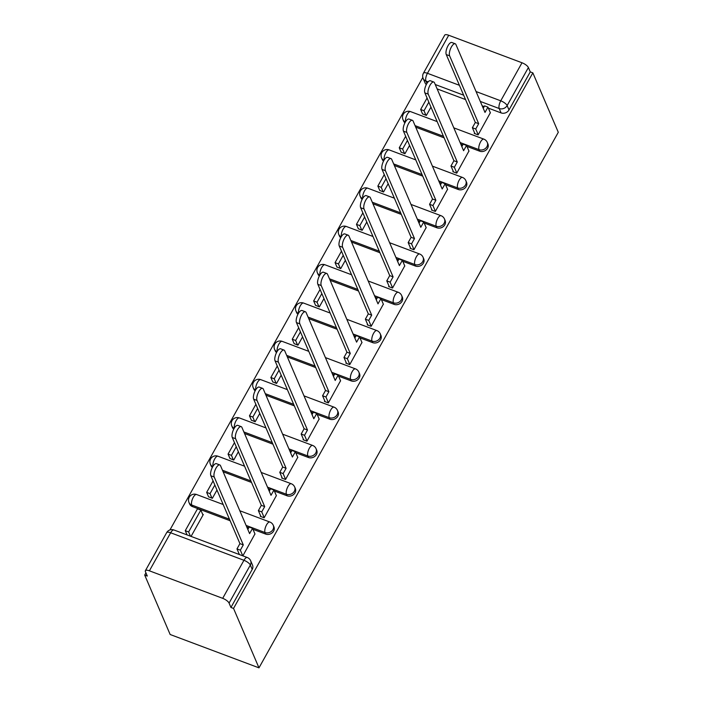 <?xml version="1.0" encoding="UTF-8"?>
<svg xmlns="http://www.w3.org/2000/svg" width="703" height="703" viewBox="0 0 703 703"><rect width="100%" height="100%" fill="white"/><g stroke="black" fill="none" stroke-linecap="round" stroke-linejoin="round"><path stroke-width="1.05" d="M466.977 146.426L479.674 151.189A5.984 5.141 -23.2 0 0 487.601 148.228A5.984 5.141 -23.2 0 0 487.917 143.93L487.258 142.375A5.984 5.141 156.8 0 1 486.933 146.681A5.984 5.141 156.8 0 1 479.015 149.642L460.105 142.542M445.57 184.713L458.277 189.485A5.984 5.141 -23.2 0 0 466.203 186.515A5.984 5.141 -23.2 0 0 466.52 182.218L465.861 180.671A5.984 5.141 156.8 0 1 465.535 184.968A5.984 5.141 156.8 0 1 457.618 187.929L438.707 180.838M424.173 223L436.879 227.772A5.984 5.141 -23.2 0 0 444.797 224.811A5.984 5.141 -23.2 0 0 445.122 220.505L444.463 218.958A5.984 5.141 156.8 0 1 444.138 223.255A5.984 5.141 156.8 0 1 436.212 226.225L417.301 219.125M402.775 261.296L415.482 266.059A5.984 5.141 -23.2 0 0 423.399 263.098A5.984 5.141 -23.2 0 0 423.724 258.801L423.057 257.245A5.984 5.141 156.8 0 1 422.74 261.551A5.984 5.141 156.8 0 1 414.814 264.513L395.903 257.412M381.377 299.583L394.075 304.346A5.984 5.141 -23.2 0 0 402.002 301.385A5.984 5.141 -23.2 0 0 402.327 297.088L401.659 295.541A5.984 5.141 156.8 0 1 401.343 299.838A5.984 5.141 156.8 0 1 393.416 302.8L374.506 295.699M359.98 337.871L372.678 342.642A5.984 5.141 -23.2 0 0 380.604 339.672A5.984 5.141 -23.2 0 0 380.921 335.375L380.261 333.828A5.984 5.141 156.8 0 1 379.936 338.125A5.984 5.141 156.8 0 1 372.019 341.096L353.108 333.995M338.574 376.158L351.28 380.929A5.984 5.141 -23.2 0 0 359.207 377.968A5.984 5.141 -23.2 0 0 359.523 373.662L358.864 372.115A5.984 5.141 156.8 0 1 358.539 376.413A5.984 5.141 156.8 0 1 350.621 379.383L331.711 372.282M317.176 414.454L329.883 419.216A5.984 5.141 -23.2 0 0 337.8 416.255A5.984 5.141 -23.2 0 0 338.125 411.958L337.458 410.403A5.984 5.141 156.8 0 1 337.141 414.708A5.984 5.141 156.8 0 1 329.215 417.67L310.304 410.57M295.778 452.741L308.485 457.512A5.984 5.141 -23.2 0 0 316.403 454.542A5.984 5.141 -23.2 0 0 316.728 450.245L316.06 448.699A5.984 5.141 156.8 0 1 315.744 452.996A5.984 5.141 156.8 0 1 307.817 455.957L288.907 448.866M274.381 491.028L287.079 495.8A5.984 5.141 -23.2 0 0 295.005 492.838A5.984 5.141 -23.2 0 0 295.33 488.532L294.662 486.986A5.984 5.141 156.8 0 1 294.346 491.283A5.984 5.141 156.8 0 1 286.42 494.253L267.509 487.153M252.983 529.324L265.681 534.087A5.984 5.141 -23.2 0 0 273.608 531.125A5.984 5.141 -23.2 0 0 273.924 526.828L273.265 525.273A5.984 5.141 156.8 0 1 272.94 529.579A5.984 5.141 156.8 0 1 265.022 532.54L246.112 525.44M422.828 77.444L169.941 529.921M145.934 572.883L144.704 575.08L170.152 634.501L258.976 667.85L233.537 608.429L532.848 72.866L558.296 132.287L258.976 667.85M448.716 35.255L427.45 73.297A5.984 2.047 -150.8 0 0 423.434 73.191L444.7 35.15A5.984 2.047 29.2 0 1 448.716 35.255L522.004 62.769A5.984 2.047 29.2 0 1 528.392 67.532L530.264 71.891L508.998 109.94A5.984 5.141 156.8 0 1 501.072 112.902L488.374 108.13M484.191 106.566L482.17 105.802M465.518 99.554L437.134 88.894M530.264 71.891L532.848 72.866M149.396 570.818L222.693 598.332L243.95 560.291L170.662 532.777L149.396 570.818A5.984 2.047 -150.8 0 0 145.38 570.713A5.984 2.047 -150.8 0 0 145.424 571.688L147.296 576.056L144.704 575.08M230.944 607.462L252.21 569.412A5.984 5.141 -23.2 0 0 252.526 565.115L250.655 560.748A5.984 5.141 156.8 0 1 250.338 565.045L229.073 603.095L230.944 607.462L233.537 608.429M229.073 603.095A5.984 2.047 -150.8 0 0 222.693 598.332M242.869 555.853L254.952 533.92M191.067 536.407L203.299 514.526L202.64 514.28M208.536 496.749L212.35 498.33L216.981 490.044M260.576 515.756L260.259 516.318L264.143 517.777L276.349 495.633M229.934 458.461L233.748 460.043L238.379 451.757M281.973 477.46L281.666 478.022L285.55 479.481L297.747 457.337M251.331 420.166L255.154 421.747L259.785 413.469M303.38 439.173L303.063 439.735L306.947 441.194L319.144 419.05M272.738 381.878L276.551 383.46L281.182 375.174M324.777 400.886L324.461 401.448L328.345 402.907L340.551 380.762M294.135 343.591L297.949 345.173L302.58 336.886M346.175 362.59L345.858 363.161L349.743 364.62L361.948 342.475M315.533 305.304L319.347 306.877L323.978 298.599M367.572 324.303L367.256 324.865L371.149 326.324L383.346 304.179M336.93 267.008L340.744 268.59L345.375 260.303M388.97 286.016L388.662 286.578L392.546 288.037L404.743 265.892M358.328 228.721L362.15 230.303L366.781 222.016M410.376 247.728L410.06 248.291L413.944 249.75L426.141 227.605M379.734 190.434L383.548 192.016L388.179 183.729M431.774 209.432L431.457 209.995L435.342 211.454L447.547 189.309M401.132 152.138L404.946 153.72L409.577 145.442M453.171 171.145L452.855 171.708L456.739 173.166L468.945 151.022M422.529 113.851L426.343 115.433L430.974 107.146M474.569 132.858L474.253 133.421L478.145 134.879L490.343 112.735M462.794 144.853L460.764 144.089M444.12 137.841L415.728 127.181M441.396 183.14L439.366 182.385M422.723 176.137L394.33 165.477M419.999 221.436L417.969 220.672M401.325 214.424L372.933 203.765M398.592 259.723L396.571 258.959M379.919 252.711L351.535 242.052M377.195 298.01L375.174 297.255M358.521 290.998L330.129 280.348M355.797 336.306L353.767 335.542M337.124 329.294L308.731 318.635M334.4 374.594L332.37 373.829M315.726 367.581L287.334 356.922M313.002 412.881L310.972 412.125M294.329 405.868L265.936 395.209M291.596 451.168L289.574 450.412M272.922 444.164L244.539 433.505M270.198 489.464L268.168 488.699M251.525 482.451L223.132 471.792M248.8 527.751L246.771 526.986M230.127 520.738L192.394 506.573L191.726 505.026A5.984 5.141 156.8 0 1 188.975 502.469L189.634 504.025A5.984 5.141 -23.2 0 0 192.394 506.573M405.385 121.988A5.984 5.141 156.8 0 1 402.968 119.572L403.627 121.127A5.984 5.141 -23.2 0 0 404.919 122.84M383.987 160.275A5.984 5.141 156.8 0 1 381.562 157.867L382.23 159.414A5.984 5.141 -23.2 0 0 383.522 161.128M362.59 198.571A5.984 5.141 156.8 0 1 360.164 196.155L360.832 197.701A5.984 5.141 -23.2 0 0 362.124 199.415M341.192 236.858A5.984 5.141 156.8 0 1 338.767 234.442L339.426 235.997A5.984 5.141 -23.2 0 0 340.727 237.711M319.786 275.145A5.984 5.141 156.8 0 1 317.369 272.738L318.028 274.284A5.984 5.141 -23.2 0 0 319.329 275.998M298.388 313.441A5.984 5.141 156.8 0 1 295.972 311.025L296.631 312.571A5.984 5.141 -23.2 0 0 297.923 314.285M276.991 351.728A5.984 5.141 156.8 0 1 274.565 349.312L275.233 350.859A5.984 5.141 -23.2 0 0 276.525 352.581M255.593 390.016A5.984 5.141 156.8 0 1 253.168 387.599L253.836 389.154A5.984 5.141 -23.2 0 0 255.127 390.868M234.196 428.303A5.984 5.141 156.8 0 1 231.77 425.895L232.429 427.442A5.984 5.141 -23.2 0 0 233.73 429.155M212.789 466.599A5.984 5.141 156.8 0 1 210.373 464.182L211.032 465.729A5.984 5.141 -23.2 0 0 212.332 467.442M428.127 81.856L425.913 81.021A5.984 5.141 156.8 0 1 423.162 78.472L425.025 82.831A5.984 5.141 -23.2 0 0 426.326 84.553M214.23 477.021L210.865 475.755A6.881 2.619 -69.4 0 1 212.06 467.996A6.881 2.619 -69.4 0 1 216.436 463.672L219.802 464.938A6.881 2.619 110.6 0 0 215.434 469.261A6.881 2.619 110.6 0 0 214.23 477.021L243.291 544.895L240.347 550.168L236.981 548.902L239.398 554.553M255.022 534.095L252.553 528.322L249.6 533.603L220.54 465.729A6.881 2.619 110.6 0 0 219.802 464.938M252.553 528.322L249.187 527.057L247.834 529.473M242.763 555.809L240.347 550.168M202.982 515.088L200.838 510.088L197.473 508.831L185.267 530.677L187.086 534.913M200.838 510.088L188.632 531.934L185.267 530.677M190.451 536.178L188.632 531.934M210.865 475.755L239.925 543.63L236.981 548.902M239.925 543.63L243.291 544.895M235.628 438.734L232.262 437.468A6.881 2.619 -69.4 0 1 233.466 429.709A6.881 2.619 -69.4 0 1 237.834 425.385L241.208 426.642A6.881 2.619 110.6 0 0 236.832 430.974A6.881 2.619 110.6 0 0 235.628 438.734L264.697 506.599L261.744 511.881L258.379 510.615L260.927 516.564M276.428 495.808L273.95 490.035L271.007 495.307L241.937 427.442A6.881 2.619 110.6 0 0 241.208 426.642M273.95 490.035L270.585 488.77L269.24 491.186M264.214 517.654L261.744 511.881M213.071 480.922L206.664 492.381L208.615 496.924M214.837 485.044L210.03 493.647L206.664 492.381M211.981 498.19L210.03 493.647M232.262 437.468L261.323 505.334L258.379 510.615M261.323 505.334L264.697 506.599M257.026 400.446L253.66 399.181A6.881 2.619 -69.4 0 1 254.864 391.413A6.881 2.619 -69.4 0 1 259.24 387.089L262.606 388.355A6.881 2.619 110.6 0 0 258.229 392.678A6.881 2.619 110.6 0 0 257.026 400.446L286.095 468.312L283.142 473.585L279.776 472.328L282.325 478.277M297.826 457.521L295.348 451.748L292.404 457.02L263.344 389.154A6.881 2.619 110.6 0 0 262.606 388.355M295.348 451.748L291.982 450.482L290.638 452.899M285.611 479.358L283.142 473.585M234.477 442.626L228.062 454.094L230.013 458.637M236.243 446.757L231.436 455.359L228.062 454.094M233.378 459.903L231.436 455.359M253.66 399.181L282.729 467.047L279.776 472.328M282.729 467.047L286.095 468.312M278.432 362.15L275.066 360.894A6.881 2.619 -69.4 0 1 276.261 353.126A6.881 2.619 -69.4 0 1 280.638 348.802L284.003 350.068A6.881 2.619 110.6 0 0 279.627 354.391A6.881 2.619 110.6 0 0 278.432 362.15L307.492 430.025L304.54 435.298L301.174 434.032L303.722 439.981M319.224 419.225L316.754 413.452L313.802 418.733L284.741 350.867A6.881 2.619 110.6 0 0 284.003 350.068M316.754 413.452L313.389 412.186L312.035 414.603M307.018 441.071L304.54 435.298M255.874 404.339L249.468 415.807L251.41 420.35M257.641 408.469L252.834 417.064L249.468 415.807M254.776 421.607L252.834 417.064M275.066 360.894L304.127 428.76L301.174 434.032M304.127 428.76L307.492 430.025M299.829 323.863L296.464 322.598A6.881 2.619 -69.4 0 1 297.659 314.839A6.881 2.619 -69.4 0 1 302.035 310.515L305.401 311.781A6.881 2.619 110.6 0 0 301.025 316.104A6.881 2.619 110.6 0 0 299.829 323.863L328.89 391.729L325.946 397.01L322.572 395.745L325.12 401.694M340.621 380.938L338.152 375.165L335.199 380.446L306.139 312.571A6.881 2.619 110.6 0 0 305.401 311.781M338.152 375.165L334.786 373.899L333.433 376.316M328.415 402.784L325.946 397.01M277.272 366.052L270.866 377.511L272.808 382.054M279.038 370.173L274.232 378.776L270.866 377.511M276.174 383.32L274.232 378.776M296.464 322.598L325.524 390.473L322.572 395.745M325.524 390.473L328.89 391.729M321.227 285.576L317.861 284.311A6.881 2.619 -69.4 0 1 319.057 276.551A6.881 2.619 -69.4 0 1 323.433 272.219L326.798 273.485A6.881 2.619 110.6 0 0 322.431 277.808A6.881 2.619 110.6 0 0 321.227 285.576L350.287 353.442L347.344 358.723L343.978 357.458L346.526 363.407M362.019 342.651L359.549 336.878L356.597 342.15L327.536 274.284A6.881 2.619 110.6 0 0 326.798 273.485M359.549 336.878L356.184 335.612L354.83 338.029M349.813 364.497L347.344 358.723M298.67 327.756L292.263 339.224L294.206 343.767M300.436 331.886L295.629 340.489L292.263 339.224M297.58 345.032L295.629 340.489M317.861 284.311L346.922 352.177L343.978 357.458M346.922 352.177L350.287 353.442M342.625 247.289L339.259 246.024A6.881 2.619 -69.4 0 1 340.463 238.255A6.881 2.619 -69.4 0 1 344.83 233.932L348.205 235.197A6.881 2.619 110.6 0 0 343.829 239.521A6.881 2.619 110.6 0 0 342.625 247.289L371.694 315.155L368.741 320.427L365.375 319.162L367.924 325.12M383.425 304.355L380.947 298.582L378.003 303.863L348.934 235.997A6.881 2.619 110.6 0 0 348.205 235.197M380.947 298.582L377.581 297.325L376.237 299.733M371.21 326.201L368.741 320.427M320.067 289.469L313.661 300.937L315.612 305.48M321.833 293.599L317.027 302.202L313.661 300.937M318.977 306.736L317.027 302.202M339.259 246.024L368.319 313.889L365.375 319.162M368.319 313.889L371.694 315.155M364.031 208.993L360.657 207.728A6.881 2.619 -69.4 0 1 361.86 199.968A6.881 2.619 -69.4 0 1 366.237 195.645L369.602 196.91A6.881 2.619 110.6 0 0 365.226 201.234A6.881 2.619 110.6 0 0 364.031 208.993L393.091 276.868L390.139 282.14L386.773 280.875L389.321 286.824M404.823 266.068L402.353 260.295L399.401 265.576L370.34 197.701A6.881 2.619 110.6 0 0 369.602 196.91M402.353 260.295L398.979 259.029L397.634 261.446M392.617 287.914L390.139 282.14M341.473 251.182L335.059 262.641L337.009 267.184M343.24 255.303L338.433 263.906L335.059 262.641M340.375 268.449L338.433 263.906M360.657 207.728L389.726 275.602L386.773 280.875M389.726 275.602L393.091 276.868M385.429 170.706L382.063 169.441A6.881 2.619 -69.4 0 1 383.258 161.681A6.881 2.619 -69.4 0 1 387.634 157.358L391 158.614A6.881 2.619 110.6 0 0 386.624 162.947A6.881 2.619 110.6 0 0 385.429 170.706L414.489 238.572L411.536 243.853L408.171 242.588L410.719 248.537M426.22 227.781L423.751 222.007L420.798 227.28L391.738 159.414A6.881 2.619 110.6 0 0 391 158.614M423.751 222.007L420.385 220.742L419.032 223.159M414.014 249.627L411.536 243.853M362.871 212.895L356.465 224.354L358.407 228.897M364.637 217.016L359.831 225.619L356.465 224.354M361.773 230.162L359.831 225.619M382.063 169.441L411.123 237.306L408.171 242.588M411.123 237.306L414.489 238.572M406.826 132.419L403.46 131.153A6.881 2.619 -69.4 0 1 404.656 123.385A6.881 2.619 -69.4 0 1 409.032 119.062L412.397 120.327A6.881 2.619 110.6 0 0 408.021 124.651A6.881 2.619 110.6 0 0 406.826 132.419L435.886 200.285L432.943 205.557L429.568 204.301L432.117 210.25M447.618 189.494L445.148 183.72L442.196 188.993L413.136 121.127A6.881 2.619 110.6 0 0 412.397 120.327M445.148 183.72L441.783 182.455L440.43 184.871M435.412 211.331L432.943 205.557M384.269 174.599L377.863 186.067L379.805 190.61M386.035 178.729L381.228 187.332L377.863 186.067M383.17 191.875L381.228 187.332M403.46 131.153L432.521 199.019L429.568 204.301M432.521 199.019L435.886 200.285M428.224 94.123L424.858 92.866A6.881 2.619 -69.4 0 1 426.053 85.098A6.881 2.619 -69.4 0 1 430.429 80.775L433.795 82.04A6.881 2.619 110.6 0 0 429.428 86.364A6.881 2.619 110.6 0 0 428.224 94.123L457.284 161.998L454.34 167.27L450.975 166.005L453.523 171.954M469.015 151.198L466.546 145.424L463.602 150.706L434.533 82.84A6.881 2.619 110.6 0 0 433.795 82.04M466.546 145.424L463.18 144.159L461.827 146.576M456.809 173.043L454.34 167.27M405.666 136.312L399.26 147.779L401.202 152.314M407.432 140.442L402.626 149.036L399.26 147.779M404.577 153.579L402.626 149.036M424.858 92.866L453.918 160.732L450.975 166.005M453.918 160.732L457.284 161.998M449.621 55.836L446.256 54.57A6.881 2.619 -69.4 0 1 447.459 46.811A6.881 2.619 -69.4 0 1 451.836 42.488L455.201 43.753A6.881 2.619 110.6 0 0 450.825 48.076A6.881 2.619 110.6 0 0 449.621 55.836L478.69 123.702L475.738 128.983L472.372 127.718L474.92 133.667M490.422 112.911L487.944 107.137L485 112.418L455.931 44.544A6.881 2.619 110.6 0 0 455.201 43.753M487.944 107.137L484.578 105.872L483.233 108.288M478.207 134.756L475.738 128.983M427.064 98.025L420.658 109.483L422.608 114.027M428.839 102.146L424.023 110.749L420.658 109.483M425.974 115.292L424.023 110.749M446.256 54.57L475.325 122.445L472.372 127.718M475.325 122.445L478.69 123.702M479.674 151.189L479.015 149.642A5.984 2.276 -69.4 0 1 480.553 141.918A5.984 2.276 110.6 0 1 483.857 139.132L453.813 127.849M458.277 189.485L457.618 187.929A5.984 2.276 -69.4 0 1 459.156 180.205A5.984 2.276 110.6 0 1 462.46 177.42L432.415 166.145M436.879 227.772L436.212 226.225A5.984 2.276 -69.4 0 1 437.749 218.501A5.984 2.276 110.6 0 1 441.062 215.707L411.009 204.432M415.482 266.059L414.814 264.513A5.984 2.276 -69.4 0 1 416.352 256.788A5.984 2.276 110.6 0 1 419.665 254.003L389.611 242.72M394.075 304.346L393.416 302.8A5.984 2.276 -69.4 0 1 394.954 295.075A5.984 2.276 110.6 0 1 398.258 292.29L368.214 281.007M372.678 342.642L372.019 341.096A5.984 2.276 -69.4 0 1 373.557 333.363A5.984 2.276 110.6 0 1 376.861 330.577L346.816 319.303M351.28 380.929L350.621 379.383A5.984 2.276 -69.4 0 1 352.15 371.659A5.984 2.276 110.6 0 1 355.463 368.873L325.419 357.59M329.883 419.216L329.215 417.67A5.984 2.276 -69.4 0 1 330.753 409.946A5.984 2.276 110.6 0 1 334.066 407.16L304.012 395.877M308.485 457.512L307.817 455.957A5.984 2.276 -69.4 0 1 309.355 448.233A5.984 2.276 110.6 0 1 312.668 445.447L282.615 434.173M287.079 495.8L286.42 494.253A5.984 2.276 -69.4 0 1 287.958 486.529A5.984 2.276 110.6 0 1 291.262 483.743L261.217 472.46M265.681 534.087L265.022 532.54A5.984 2.276 -69.4 0 1 266.56 524.816A5.984 2.276 110.6 0 1 269.864 522.03L239.82 510.747M501.072 112.902L499.209 108.534L480.298 101.434M463.646 95.186L435.262 84.527M426.949 83.429L425.913 81.021A5.984 2.276 110.6 0 1 427.45 73.297L459.41 85.3M476.063 91.548L500.747 100.81L522.004 62.769M443.461 136.294L415.069 125.635M422.055 174.581L393.671 163.922M400.657 212.877L372.265 202.218M379.26 251.164L350.867 240.505M357.862 289.451L329.47 278.792M336.456 327.747L308.072 317.088M315.058 366.035L286.675 355.375M293.661 404.322L265.268 393.662M272.263 442.609L243.871 431.958M250.866 480.905L222.473 470.245M229.459 519.192L191.726 505.026A5.984 2.276 110.6 0 1 193.263 497.302A5.984 2.276 110.6 0 1 196.576 494.517A5.984 5.984 0 0 0 188.975 502.469M210.373 464.182A5.984 5.984 0 0 1 217.974 456.221A5.984 2.276 110.6 0 0 214.661 459.006A5.984 2.276 110.6 0 0 212.983 466.282M231.77 425.895A5.984 5.984 0 0 1 239.371 417.934A5.984 2.276 110.6 0 0 236.067 420.719A5.984 2.276 110.6 0 0 234.38 427.995M253.168 387.599A5.984 5.984 0 0 1 260.769 379.646A5.984 2.276 110.6 0 0 257.465 382.432A5.984 2.276 110.6 0 0 255.778 389.699M274.565 349.312A5.984 5.984 0 0 1 282.175 341.359A5.984 2.276 110.6 0 0 278.863 344.145A5.984 2.276 110.6 0 0 277.184 351.412M295.972 311.025A5.984 5.984 0 0 1 303.573 303.063A5.984 2.276 110.6 0 0 300.26 305.849A5.984 2.276 110.6 0 0 298.582 313.125M317.369 272.738A5.984 5.984 0 0 1 324.971 264.776A5.984 2.276 110.6 0 0 321.666 267.562A5.984 2.276 110.6 0 0 319.979 274.829M338.767 234.442A5.984 5.984 0 0 1 346.368 226.489A5.984 2.276 110.6 0 0 343.064 229.275A5.984 2.276 110.6 0 0 341.377 236.542M360.164 196.155A5.984 5.984 0 0 1 367.766 188.193A5.984 2.276 110.6 0 0 364.462 190.979A5.984 2.276 110.6 0 0 362.783 198.255M381.562 157.867A5.984 5.984 0 0 1 389.172 149.906A5.984 2.276 110.6 0 0 385.859 152.692A5.984 2.276 110.6 0 0 384.181 159.968M402.968 119.572A5.984 5.984 0 0 1 410.57 111.619A5.984 2.276 110.6 0 0 407.257 114.404A5.984 2.276 110.6 0 0 405.578 121.672M252.21 569.412L250.338 565.045A5.984 2.047 29.2 0 0 243.95 560.291A5.984 2.276 -69.4 0 1 247.263 557.505L173.966 529.992A5.984 5.984 0 0 0 166.646 532.672L145.38 570.713M508.998 109.94L507.127 105.573A5.984 5.141 156.8 0 1 499.209 108.534A5.984 2.276 110.6 0 1 500.747 100.81A5.984 2.047 29.2 0 1 507.127 105.573L528.392 67.532M166.646 532.672A5.984 2.047 -150.8 0 1 170.662 532.777A5.984 2.276 -69.4 0 1 173.966 529.992M196.576 494.517L223.167 504.499M273.265 525.273A5.984 5.984 0 0 0 269.864 522.03M217.974 456.221L244.574 466.212M294.662 486.986A5.984 5.984 0 0 0 291.262 483.743M239.371 417.934L265.971 427.916M316.06 448.699A5.984 5.984 0 0 0 312.668 445.447M260.769 379.646L287.369 389.629M337.458 410.403A5.984 5.984 0 0 0 334.066 407.16M282.175 341.359L308.766 351.342M358.864 372.115A5.984 5.984 0 0 0 355.463 368.873M303.573 303.063L330.164 313.046M380.261 333.828A5.984 5.984 0 0 0 376.861 330.577M324.971 264.776L351.57 274.759M401.659 295.541A5.984 5.984 0 0 0 398.258 292.29M346.368 226.489L372.968 236.472M423.057 257.245A5.984 5.984 0 0 0 419.665 254.003M367.766 188.193L394.365 198.184M444.463 218.958A5.984 5.984 0 0 0 441.062 215.707M389.172 149.906L415.763 159.889M465.861 180.671A5.984 5.984 0 0 0 462.46 177.42M410.57 111.619L437.169 121.601M487.258 142.375A5.984 5.984 0 0 0 483.857 139.132M423.434 73.191A5.984 5.984 0 0 0 423.162 78.472M250.655 560.748A5.984 5.984 0 0 0 247.263 557.505"/></g></svg>
